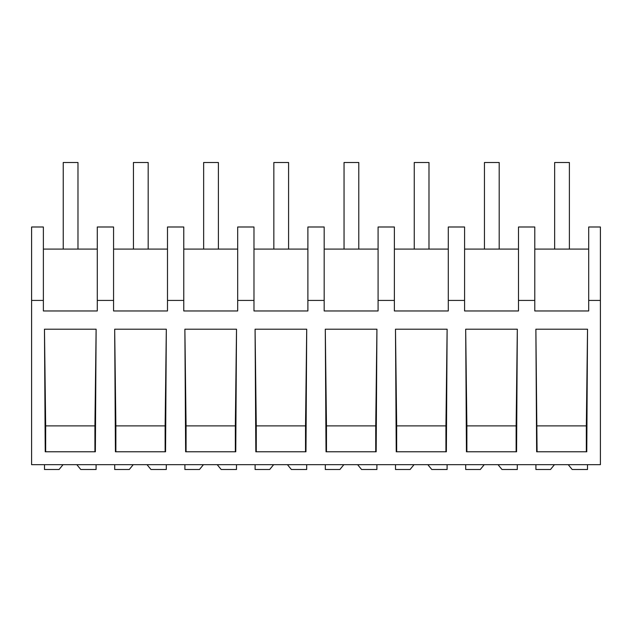 <?xml version="1.0" encoding="UTF-8"?>
<svg xmlns="http://www.w3.org/2000/svg" width="632" height="632" viewBox="0 0 632 632"><rect width="100%" height="100%" fill="white"/><g stroke="black" fill="none" stroke-linecap="round" stroke-linejoin="round"><path stroke-width="0.95" d="M600.4 300.421L600.4 464.678L31.6 464.678L31.6 226.991L43.371 226.991L43.371 310.968L97.281 310.968L97.281 300.421L113.57 300.421L113.57 310.968L167.488 310.968L167.488 300.421L183.77 300.421L183.77 310.968L237.687 310.968L237.687 300.421L253.977 300.421L253.977 310.968L307.887 310.968L307.887 300.421L324.177 300.421L324.177 310.968L378.086 310.968L378.086 300.421L394.376 300.421L394.376 310.968L448.293 310.968L448.293 300.421L464.583 300.421L464.583 310.968L518.493 310.968L518.493 300.421L534.783 300.421L534.783 310.968L588.692 310.968L588.692 300.421L600.4 300.421L600.4 226.991L588.692 226.991L588.692 300.421M31.6 300.421L43.371 300.421M96.119 329.209L44.469 329.209L45.227 451.777L95.361 451.777L96.119 329.209L94.919 425.881L45.662 425.881L44.469 329.209M166.319 329.209L114.676 329.209L115.427 451.777L165.56 451.777L166.319 329.209L165.126 425.881L115.869 425.881L114.676 329.209M376.925 329.209L376.166 451.777L326.033 451.777L325.283 329.209L376.925 329.209L375.732 425.881L326.475 425.881L325.283 329.209M517.324 329.209L516.573 451.777L466.44 451.777L465.681 329.209L517.324 329.209L516.131 425.881L466.874 425.881L465.681 329.209M236.518 329.209L184.876 329.209L185.634 451.777L235.76 451.777L236.518 329.209L235.325 425.881L186.069 425.881L184.876 329.209M306.718 329.209L255.075 329.209L255.834 451.777L305.967 451.777L306.718 329.209L305.525 425.881L256.268 425.881L255.075 329.209M447.124 329.209L395.482 329.209L396.24 451.777L446.366 451.777L447.124 329.209L445.931 425.881L396.675 425.881L395.482 329.209M586.773 451.777L536.639 451.777L535.881 329.209L587.531 329.209L586.773 451.777M97.281 300.421L97.281 226.991L113.57 226.991L113.57 300.421M97.281 249.095L43.371 249.095M94.919 451.777L94.919 425.881M45.662 451.777L45.662 425.881M518.493 300.421L518.493 226.991L534.783 226.991L534.783 300.421M588.692 249.095L534.783 249.095M537.082 451.777L535.881 329.209M586.338 451.777L586.338 425.881L537.082 425.881M586.338 425.881L587.531 329.209M167.488 249.095L113.57 249.095M183.77 300.421L183.77 226.991L167.488 226.991L167.488 300.421M115.869 451.777L115.869 425.881M165.126 451.777L165.126 425.881M237.687 249.095L183.77 249.095M253.977 300.421L253.977 226.991L237.687 226.991L237.687 300.421M186.069 451.777L186.069 425.881M235.325 451.777L235.325 425.881M307.887 249.095L253.977 249.095M324.177 300.421L324.177 226.991L307.887 226.991L307.887 300.421M256.268 451.777L256.268 425.881M305.525 451.777L305.525 425.881M378.086 249.095L324.177 249.095M394.376 300.421L394.376 226.991L378.086 226.991L378.086 300.421M326.475 451.777L326.475 425.881M375.732 451.777L375.732 425.881M448.293 249.095L394.376 249.095M464.583 300.421L464.583 226.991L448.293 226.991L448.293 300.421M396.675 451.777L396.675 425.881M445.931 451.777L445.931 425.881M518.493 249.095L464.583 249.095M466.874 451.777L466.874 425.881M516.131 451.777L516.131 425.881M76.835 464.678L80.77 469.505L96.088 469.505L96.088 464.678M63.018 464.678L59.076 469.505L44.501 469.505L44.501 464.678M147.035 464.678L150.977 469.505L166.295 469.505L166.295 464.678M133.218 464.678L129.284 469.505L114.7 469.505L114.7 464.678M217.234 464.678L221.176 469.505L236.494 469.505L236.494 464.678M203.425 464.678L199.483 469.505L184.9 469.505L184.9 464.678M287.434 464.678L291.376 469.505L306.694 469.505L306.694 464.678M273.624 464.678L269.682 469.505L255.107 469.505L255.107 464.678M357.641 464.678L361.583 469.505L376.893 469.505L376.893 464.678M343.824 464.678L339.882 469.505L325.306 469.505L325.306 464.678M427.84 464.678L431.782 469.505L447.101 469.505L447.101 464.678M414.031 464.678L410.089 469.505L395.506 469.505L395.506 464.678M498.04 464.678L501.982 469.505L517.3 469.505L517.3 464.678M484.231 464.678L480.288 469.505L465.705 469.505L465.705 464.678M568.247 464.678L572.181 469.505L587.499 469.505L587.499 464.678M554.43 464.678L550.488 469.505L535.912 469.505L535.912 464.678M63.239 162.495L77.981 162.495L77.981 249.095L63.239 249.095L63.239 162.495M133.439 162.495L148.18 162.495L148.18 249.095L133.439 249.095L133.439 162.495M203.646 162.495L218.388 162.495L218.388 249.095L203.646 249.095L203.646 162.495M273.846 162.495L288.587 162.495L288.587 249.095L273.846 249.095L273.846 162.495M344.045 162.495L358.786 162.495L358.786 249.095L344.045 249.095L344.045 162.495M414.252 162.495L428.986 162.495L428.986 249.095L414.252 249.095L414.252 162.495M484.452 162.495L499.193 162.495L499.193 249.095L484.452 249.095L484.452 162.495M554.651 162.495L569.393 162.495L569.393 249.095L554.651 249.095L554.651 162.495"/></g></svg>
